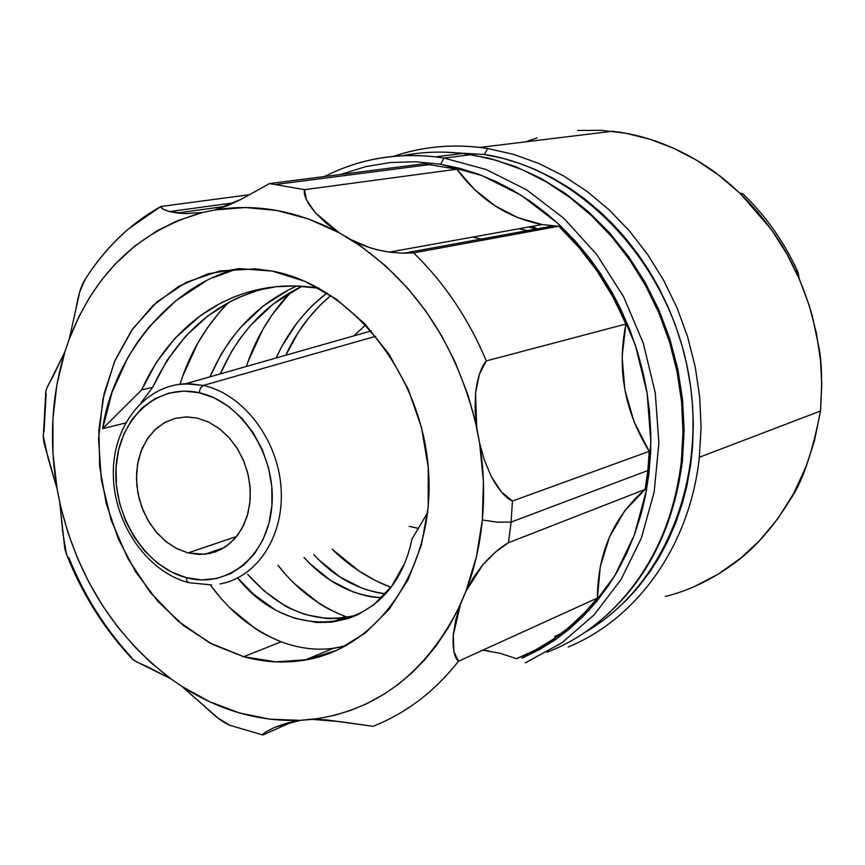 <?xml version="1.0" encoding="UTF-8"?>
<svg xmlns="http://www.w3.org/2000/svg" width="865" height="865" viewBox="0 0 865 865"><rect width="100%" height="100%" fill="white"/><g stroke="black" fill="none" stroke-linecap="round" stroke-linejoin="round"><path stroke-width="1.3" d="M197.35 418.141L208.822 422.185L219.667 428.91L229.441 438.025L237.702 449.162L244.092 461.856L248.352 475.566L250.277 489.698L249.801 503.657L246.958 516.837L241.854 528.688L234.75 538.711L225.938 546.507L215.796 551.762L204.756 554.281L188.073 552.919L236.653 536.451L188.073 552.919L176.363 548.399L165.431 541.133L155.743 531.467L147.699 519.833L141.655 506.728L137.838 492.704L136.443 478.377L137.513 464.354L141.027 451.249L146.834 439.615L154.694 429.981L164.285 422.78L175.195 418.346L186.948 416.908L197.35 418.141L186.137 416.908L175.227 418.336L165.053 422.347L155.992 428.77L148.369 437.333L142.465 447.724L138.497 459.51L136.605 472.268L136.832 485.525L139.179 498.77L143.558 511.529L149.807 523.325L157.69 533.716L166.923 542.323L177.184 548.81L188.073 552.919L199.188 554.487L210.119 553.427L220.434 549.751L229.722 543.598L237.637 535.186L243.833 524.828L248.071 512.902L250.169 499.894L250.039 486.314L247.66 472.701L243.151 459.607L236.675 447.54L228.501 436.987L218.964 428.37L208.433 422.001L197.35 418.141M401.555 253.099L389.488 252.104L542.214 224.554L558.736 226.252L413.589 252.904L401.555 253.099M188.894 582.696L186.927 581.237L186.364 577.669C145.104 567.008 112.807 515.8 116.072 467.273C118.743 418.617 156.976 383.119 199.101 392.721L200.496 388.007L203.264 385.444L190.592 383.8L178.114 384.471L185.51 383.79L203.264 385.444L375.788 336.258L203.264 385.444C242.643 393.845 277.243 438.404 280.974 486.573C285.028 534.765 257.738 577.258 220.067 583.918C257.738 577.258 285.028 534.765 280.974 486.573C277.243 438.404 242.643 393.845 203.264 385.444L200.496 388.007L199.101 392.721C241.259 401.565 276.13 454.871 271.934 505.192C268.377 555.665 227.571 589.054 186.364 577.669L186.927 581.237L188.894 582.696M546.961 652.242C617.469 625.6 671.943 551.481 681.296 461.867L682.431 460.84L681.296 461.867C673.316 525.477 648.566 576.479 607.068 614.874M523.325 657.562L540.03 649.258L555.979 639.257L568.651 629.623L582.913 616.637L596.126 602.083L608.117 586.124L617.113 571.808L626.649 553.481L634.683 534.105L641.192 513.734L645.366 496.175L648.847 474.507L650.642 452.33L650.815 433.646L649.442 411.037L646.977 392.245L643.322 373.583L637.397 351.46L629.85 329.911L620.724 309L611.988 292.262L600.202 273.091L589.357 257.954L575.268 241.011L560.033 225.43L546.615 213.612L529.737 200.907L512.112 189.857L497.007 182.007L478.442 174.222L459.607 168.297L440.588 164.231L444.048 158.079L486.152 169.518L526.666 189.857L564.034 218.51L596.774 254.57L623.579 296.727L643.333 343.416L655.259 392.829L658.892 443.053L654.145 492.131L641.311 538.203L621.005 579.593L594.114 614.864L561.774 642.89L525.26 662.86M389.477 252.148C374.891 249.92 362.067 245.757 350.985 239.67C415.103 281.698 457.012 344.389 476.745 427.71L475.534 392.948L479.405 374.188L486.303 360.9C468.592 318.774 444.351 282.779 413.589 252.904L402.29 253.175L389.477 252.148L378.21 250.007L368.89 247.347L350.985 239.67L339.015 232.674C297.506 210.692 256.029 203.134 214.607 210L202.637 212.476L214.607 210L240.935 199.404L269.556 183.575L304.556 189.673L269.556 183.575L424.001 163.788L456.904 169.205L424.001 163.788L269.556 183.575L240.935 199.404L227.733 205.567L214.607 210L245.346 207.513L276.778 210.454L308.232 218.867L339.015 232.674L360.64 246.028L385.217 265.501L407.945 288.521L425.861 311.184L441.766 335.988L455.325 362.489L467.792 394.505L474.842 419.309L479.621 443.129L483.427 481.794L482.335 519.973C479.924 545.242 474.442 569.04 465.889 591.357L473.371 577.669L482.746 564.845C492.272 554.335 500.835 546.972 508.425 542.755L645.149 489.374L647.831 470.528L511.118 522.092L508.425 542.755L511.118 522.092L512.426 501.03L501.397 491.99L491.082 476.15L484.335 460.018L479.621 443.129C483.773 469.068 484.681 494.683 482.335 519.973L496.986 522.157L511.118 522.092L496.986 522.157L482.335 519.973L476.431 556.779L465.889 591.357L457.153 611.35L448.135 627.914L435.776 646.285L424.293 660.276L411.881 672.894L398.549 684.15L384.438 693.968L366.652 703.742L351.147 710.219L335.242 715.128L318.98 718.469L300.252 720.35C258.765 721.799 219.245 710.435 181.704 686.259L218.045 718.134L229.776 725.27L262.917 734.99L229.776 725.27C223.116 722.589 214.801 716.317 204.832 706.456L181.704 686.259L170.87 678.809L181.704 686.259L209.946 701.883L239.486 712.965L269.783 719.193L300.252 720.35L312.373 719.366L340.842 721.734L372.988 726.308C406.118 713.268 434.619 691.568 458.493 661.217L453.855 651.464L453.249 635.245L460.429 604.408C427.18 672.192 377.821 710.511 312.373 719.366L326.246 719.842L372.988 726.308C406.118 713.268 434.619 691.568 458.493 661.217C454.32 657.595 452.568 648.934 453.249 635.245L455.79 619.697L460.429 604.408L465.889 591.357L482.746 564.845L495.71 551.859L508.425 542.755L645.149 489.374L624.616 510.923L609.457 537.057L600.288 566.543L597.434 598.018L585.054 612.225L568.878 627.417L554.346 638.5L535.932 649.734L516.556 658.687L499.689 653.172L482.724 650.188L488.866 650.977M185.294 213.569L169.616 211.568L234.177 202.756L169.616 211.568C163.615 209.817 160.695 208.13 160.847 206.486L129.058 228.457C112.082 242.881 97.442 259.878 85.127 279.449L79.764 291.84L69.211 339.221L79.18 316.125L89.473 297.603L101.335 280.368L114.623 264.668L134.497 246.266L156.511 231.139L177.357 220.77L202.637 212.476L185.294 213.569M471.241 154.651L496.78 160.458L521.952 169.572L546.399 181.931L569.754 197.404L591.703 215.817L611.89 236.913L630.034 260.441L645.852 286.055L659.087 313.422L669.553 342.118L677.09 371.755L681.588 401.879L682.993 432.057L681.296 461.867L682.993 432.057L681.588 401.879L677.09 371.755L669.553 342.118L659.087 313.422L645.852 286.055L630.034 260.441L611.89 236.913L591.703 215.817L569.754 197.404L546.399 181.931L521.952 169.572L496.78 160.458L471.241 154.651L444.048 158.079L471.241 154.651L462.775 153.462C442.22 151.094 422.12 151.84 402.474 155.722M295.181 584.308L319.001 603.24C324.602 607.241 333.36 611.631 345.276 616.399L340.313 618.378L345.276 616.399C319.012 606.192 296.576 589.141 277.979 565.256L284.531 573.16M248.05 361.581L246.374 366.457C255.608 338.356 270.421 313.562 290.813 292.111L272.443 314.341L262.863 329.381L248.05 361.581M205.362 281.449L175.66 300.869L149.191 326.808L137.686 341.87L127.566 358.034L111.931 392.688L102.665 428.64L125.501 423.017L102.665 428.64C113.488 354.931 171.735 284.942 237.518 268.734M237.324 268.788L213.06 277.687M272.28 271.102L272.28 271.102C350.79 285.45 421.439 373.172 428.391 469.122C436.003 565.115 379.486 648.188 304.783 660.114C284.509 663.477 264.139 662.341 243.671 656.686L209.471 642.76L177.931 620.994L150.337 592.46L127.825 558.466L111.282 520.481L101.378 480.107L98.545 439.042L102.935 399.003L114.45 361.7L132.702 328.808L157.019 301.863L186.429 282.228L219.699 270.972L255.348 268.853L272.28 271.102L239.519 268.626L207.957 273.827L178.763 286.326L152.997 305.496L131.534 330.484L115.067 360.262L104.092 393.694L98.913 429.57L99.648 466.613L106.233 503.538L118.418 539.1L135.794 572.068L157.798 601.294L183.715 625.73L212.66 644.447L243.671 656.686L281.157 641.819L243.671 656.686L275.632 661.866L307.378 659.649L337.696 649.939L365.354 632.964L389.196 609.241L408.161 579.572L421.385 545.112L428.197 507.214L428.251 467.457L421.493 427.548L408.183 389.185L388.904 354.023L364.522 323.553L336.117 298.998L304.923 281.309L272.28 271.102M230.22 608.073L254.44 627.925C260.138 632.131 269.047 636.759 281.157 641.819C253.272 630.455 229.658 611.512 210.336 584.989L219.375 596.418M182.537 376.556L179.996 384.222C189.673 353.125 205.794 325.921 228.371 302.609L218.791 313.076L207.6 327.586L197.761 343.167L182.537 376.556M304.783 660.114L333.447 648.285L346.184 645.679M332.138 549.21C349.644 566.37 369.214 579.063 390.861 587.303L375.843 580.75L359.051 571.041L332.138 549.21M310.059 563.785L304.037 557.525C326.775 582.415 352.715 595.801 381.854 597.704L376.34 597.337C371.053 597.131 363.257 595.304 352.952 591.865L330.462 580.361L310.059 563.785M385.574 593.704L385.617 593.714C358.694 590.395 334.766 577.366 313.833 554.627L319.466 560.434L339.804 576.89L362.251 588.297C372.534 591.703 380.308 593.509 385.574 593.704M152.618 387.347L141.665 389.877L156.208 362.608L175.011 338.258L200.561 315.509L221.548 302.653L234.177 296.9L247.444 292.294L276.022 286.715L295.138 285.969L318.947 288.229C242.449 275.384 174.211 317.325 141.665 389.877L102.665 428.64L141.665 389.877L152.618 387.347C177.963 333.555 216.369 300.35 267.826 287.742L257.921 290.316L238.405 297.603L232.144 300.62L207.881 315.898L185.813 336.02L167.096 360.24L152.618 387.347L141.071 402.766L152.618 387.347M348.184 617.21L357.851 614.691C317.952 625.395 281.212 611.923 247.606 574.252L264.193 590.968L284.012 605.122C285.645 606.657 292.738 609.803 305.291 614.55L327.035 618.616L341.751 618.216L348.184 617.21M403.987 564.38L391.802 586.038L373.648 604.938L357.98 614.626L348.325 618.507L331.814 622.162L317.066 622.541L295.279 618.41C282.693 613.62 275.578 610.452 273.946 608.906L254.083 594.633L237.626 578.004C293.635 648.209 392.915 633.526 411.978 539.014L427.645 512.696L411.978 539.014M231.29 352.012L220.326 373.875C238.21 333.382 265.404 304.177 301.896 286.25L273.189 304.037L250.201 325.791L240.156 338.431L231.29 352.012M296.738 286.012C257.802 303.583 228.868 333.858 209.925 376.837L221.191 354.239L230.101 340.594L240.178 327.878L263.263 306.005L289.007 289.656L295.668 286.488M530.623 231.409L519.173 228.717M262.841 734.818L265.642 732.049L275.502 727L300.252 720.35L287.234 723.01L275.502 727C266.269 731.357 262.073 734.017 262.917 734.99L292.759 721.68L262.917 734.99M409.264 526.363L418.39 528.364M365.754 324.851L353.753 335.89M346.195 645.679C325.283 651.388 303.604 650.102 281.157 641.819M472.744 237.086L484.443 239.886M528.72 226.987L535.932 229.063M327.024 292.954C304.967 310.07 288.013 331.749 276.14 357.991L281.525 346.973L296.371 323.802C304.177 314.027 310.254 307.27 314.59 303.529L327.024 292.954M347.795 617.286L345.276 616.399M285.828 355.234C296.544 331.684 311.562 311.746 330.873 295.419L319.888 305.496L308.437 318.32L298.295 332.355L285.828 355.234M131.912 658.557L135.535 661.249L170.87 678.809C114.234 635.656 77.201 576.901 59.782 502.543L64.778 548.626L66.389 553.946C81.905 593.574 103.746 628.444 131.912 658.557C132.951 660.168 137.816 662.741 146.466 666.245L170.87 678.809L151.04 662.752L135.145 647.258L118.008 627.341L102.589 605.684L89.008 582.48L77.428 558.033L67.924 532.548L60.647 506.349L57.047 488.628L52.97 453.606L52.916 418.725L56.895 384.579L64.897 351.817L69.211 339.221C94.999 272.529 139.47 230.274 202.637 212.476L185.694 213.601L177.801 213.049L169.605 211.601L163.031 209.125L160.847 206.486L249.498 194.701L160.847 206.486C130.128 223.797 104.881 248.114 85.127 279.449C81.256 285.288 78.196 295.138 75.947 308.989L69.211 339.221L64.897 351.817L47.002 387.855L45.769 391.748M131.685 657.66C105.043 628.747 84.078 595.369 68.789 557.536M349.309 165.961C376.74 156.468 405.458 153.44 435.473 156.868L444.048 158.079L440.588 164.231L415.254 161.733L390.212 162.544L365.841 166.599L340.669 174.46M45.813 391.38L43.293 436.911L43.92 442.664L57.047 488.628C48.97 441.031 51.586 395.424 64.897 351.817L52.754 376.891C48.31 384.471 45.975 389.488 45.737 391.953M561.342 633.418L554.487 636.597M543.642 228.825L542.269 227.906M43.272 436.101L48.137 458.364L57.047 488.628L59.782 502.543L62.896 533.359L66.486 554.195M44.018 431.678L46.159 393.553M389.488 252.104L542.214 224.554C507.69 217.926 479.253 199.48 456.904 169.205L304.556 189.673C303.215 194.712 306.805 202.388 315.314 212.725L326.419 223.429L339.015 232.674L315.314 212.725L306.394 199.739L304.556 189.673L456.904 169.205L474.442 189.457L494.964 205.794L517.8 217.656L542.214 224.554L558.736 226.252L578.89 247.358L596.98 270.929L612.744 296.598L625.914 324.029L622.086 356.618L624.844 389.661L634.023 421.709L649.226 451.325L647.831 470.528L645.149 489.374C613.566 516.794 597.661 553.005 597.434 598.018L458.493 661.217L597.434 598.018C574.803 626.055 547.848 646.274 516.556 658.687M649.226 451.325L512.426 501.03C505.517 497.905 498.402 489.612 491.082 476.15L484.357 460.029L479.621 443.129L476.745 427.71L475.069 410.378L475.534 392.948C477.512 377.746 481.102 367.063 486.303 360.9L625.914 324.029C616.821 369.096 624.595 411.524 649.226 451.325L512.426 501.03L511.118 522.092L647.831 470.528L649.226 451.325M486.303 360.9L625.914 324.029C609.695 285.85 587.303 253.261 558.736 226.252L413.589 252.904C444.351 282.779 468.592 318.774 486.303 360.9M532.689 226.273L538.744 229.917M440.588 164.231L481.675 175.444L521.206 195.295L557.676 223.235L589.671 258.376L615.902 299.463L635.31 344.962L647.117 393.153L650.88 442.177L646.512 490.131L634.261 535.23L614.723 575.841L588.751 610.549L557.417 638.251L521.952 658.146M525.412 662.806L561.904 642.803L594.223 614.755L621.081 579.474L641.365 538.084L654.167 492.012L658.892 442.934L655.238 392.732L643.311 343.329L623.546 296.663L596.742 254.515L564.002 218.488L526.634 189.835L486.141 169.518L444.048 158.079M186.364 577.669L171.475 571.97L157.473 563.039L144.866 551.232L134.118 537.003L125.609 520.881L119.63 503.462L116.418 485.373L116.072 467.273L118.635 449.832L124.009 433.679L132.031 419.439L142.422 407.631L154.803 398.754L168.729 393.164L183.683 391.11L199.101 392.721L214.369 397.954L228.879 406.647L242.049 418.487L253.337 432.997L262.279 449.627L268.518 467.695L271.772 486.476L271.934 505.192L269.015 523.109L263.122 539.49L254.537 553.708L243.606 565.213L230.793 573.592L216.596 578.534L201.599 579.896L186.364 577.669M444.642 152.164L484.368 154.489L487.665 148.521L513.442 154.316L538.83 163.463L563.483 175.865L587.043 191.403L609.165 209.881L629.525 231.085L647.809 254.732L663.747 280.476L677.079 307.983L687.61 336.842L695.179 366.641L699.688 396.949L701.082 427.299L699.331 457.282C689.978 545.404 637.181 618.843 568.197 646.988C637.181 618.843 689.978 545.404 699.331 457.282L820.485 411.005L699.331 457.282L701.082 427.299L699.688 396.949L695.179 366.641L687.61 336.842L677.079 307.983L663.747 280.476L647.809 254.732L629.525 231.085L609.165 209.881L587.043 191.403L563.483 175.865L538.83 163.463L513.442 154.316L487.665 148.521L484.368 154.489C577.701 168.88 664.882 257.629 687.21 366.782C709.905 475.88 664.493 587.216 584.513 632.596M665.228 596.493C688.086 590.871 710.187 580.458 731.52 565.267C753.166 550.194 772.759 528.245 790.318 499.429C802.352 482.27 812.408 452.795 820.485 411.005L821.75 383.952L820.474 359.97L816.301 332.614L809.272 305.615L799.509 279.471L787.118 254.44L772.304 230.977L757.513 211.936L738.764 192.203L718.318 174.86L696.444 160.133L673.532 148.218L649.82 139.211L625.73 133.242L601.521 130.323L577.571 130.464M537.143 137.881L525.498 141.86L537.143 137.881M393.716 156.305C421.179 146.942 449.897 143.979 479.87 147.428L487.665 148.521M694.584 586.459L718.761 573.819L741.316 557.666L759.611 540.582L777.949 518.492L793.529 493.71L806.039 466.678L814.398 441.074L820.485 411.005C822.345 383.033 821.826 361.829 818.917 347.406L812.246 315.671C802.039 280.995 788.058 251.823 770.283 228.155C749.998 200.831 727.238 179.304 702.034 163.561C675.403 146.942 647.95 136.497 619.664 132.226L612.366 131.253L479.87 147.428C449.93 144.022 421.212 146.985 393.694 156.316M739.791 193.176L742.754 193.663L741.154 194.29L770.369 228.274L740.981 194.322L742.754 193.663M795.389 270.399L797.822 271.805L799.206 278.757L798.19 272.745L797.054 271.113L795.432 270.486M484.368 154.489L503.322 158.468L518.978 163.193L534.484 169.194L552.649 178.028L570.295 188.613L584.47 198.723L600.699 212.303L613.534 224.824L625.611 238.286L639.03 255.662L649.258 271.08L658.514 287.191L668.31 307.421L675.305 324.862L682.236 346.346L686.767 364.652L690.648 386.828L692.573 405.447L693.319 424.045L692.616 446.145L690.724 464.354L686.918 485.676L682.485 502.943L675.695 522.957L667.38 541.977L659.314 557.028L650.307 571.214L638.305 587.032L627.374 599.175L613.285 612.323L603.327 620.237L584.199 632.78M204.756 554.281L224.392 547.523M404.139 253.142L553.092 225.927M188.029 582.448C147.558 571.83 114.039 524.147 113.347 475.285C112.147 426.402 144.433 385.336 185.51 383.79L371.258 330.906M324.483 176.536C358.759 159.117 395.759 152.564 435.473 156.868L462.775 153.462L489.244 158.273L515.41 166.588L540.874 178.341L565.267 193.392L588.2 211.568L609.338 232.599L628.347 256.213L644.933 282.066L658.838 309.767L669.845 338.907L677.803 369.052L682.582 399.738L684.118 430.5L682.431 460.872C672.732 534.775 641.452 591.054 588.6 629.742M538.408 229.982L532.375 226.338M177.249 212.974L226.003 206.259M341.751 618.216L331.814 622.162M129.101 228.425C111.347 243.671 96.145 261.544 83.516 282.044M276.843 184.332L430.857 164.447M188.938 582.696L211.568 584.924M742.819 193.825C765.86 215.926 784.198 241.93 797.844 271.848"/></g></svg>
